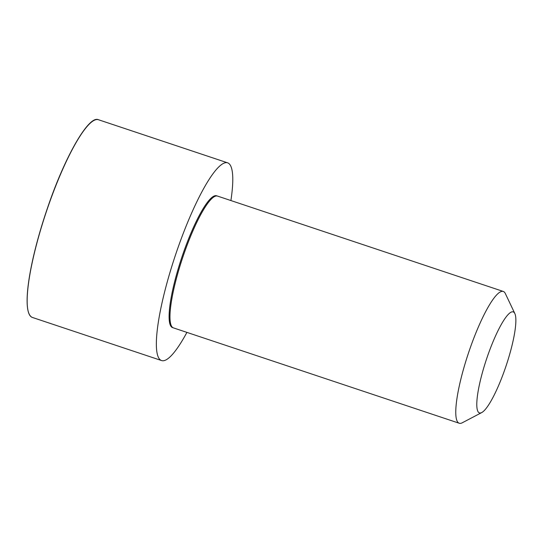 <?xml version="1.0" encoding="UTF-8"?>
<svg xmlns="http://www.w3.org/2000/svg" width="543" height="543" viewBox="0 0 543 543"><rect width="100%" height="100%" fill="white"/><g stroke="black" fill="none" stroke-linecap="round" stroke-linejoin="round"><path stroke-width="0.81" d="M217.438 196.064A69.49 13.5 -71.5 0 0 182.652 257.708A69.49 13.5 -71.5 0 0 173.448 327.891A69.49 13.5 -71.5 0 1 173.448 327.891L172.586 327.599A69.484 13.494 -71.5 0 1 181.79 257.423A69.484 13.494 -71.5 0 1 216.576 195.779L217.438 196.064A69.49 13.5 -71.5 0 1 217.451 196.064L503.246 291.428A69.49 13.5 -71.5 0 1 505.35 293.573L514.812 313.487A53.275 10.351 -71.5 0 1 506.157 365.649A53.275 10.351 -71.5 0 1 481.756 412.558A53.275 10.351 -71.5 0 1 480.48 412.992A53.275 10.351 -71.5 0 1 487.424 356.452A53.275 10.351 -71.5 0 1 514.812 313.487M186.914 332.384A104.229 20.247 -71.5 0 1 163.558 360.728A104.229 20.247 -71.5 0 1 161.604 360.566A104.229 20.247 -71.5 0 1 175.389 255.285A104.229 20.247 -71.5 0 1 227.585 162.819A104.229 20.247 -71.5 0 1 230.904 200.55M481.756 412.558L462.229 422.8A69.49 13.5 -71.5 0 1 460.566 423.364A69.49 13.5 -71.5 0 1 459.263 423.255A69.49 13.5 -71.5 0 1 468.453 353.072A69.49 13.5 -71.5 0 1 503.246 291.428M161.604 360.566L32.404 317.458A104.229 20.247 -71.5 0 1 46.189 212.177A104.229 20.247 -71.5 0 1 98.385 119.711L227.585 162.819M29.213 314.153A104.107 20.22 -71.5 0 1 46.094 212.143A104.107 20.22 -71.5 0 1 93.851 120.437M173.461 327.897L459.263 423.255M32.404 317.458C27.544 315.531 26.057 305.587 27.951 287.627C30.68 264.685 37.379 237.596 48.049 206.374C65.37 155.651 88.876 115.123 98.385 119.711"/></g></svg>
